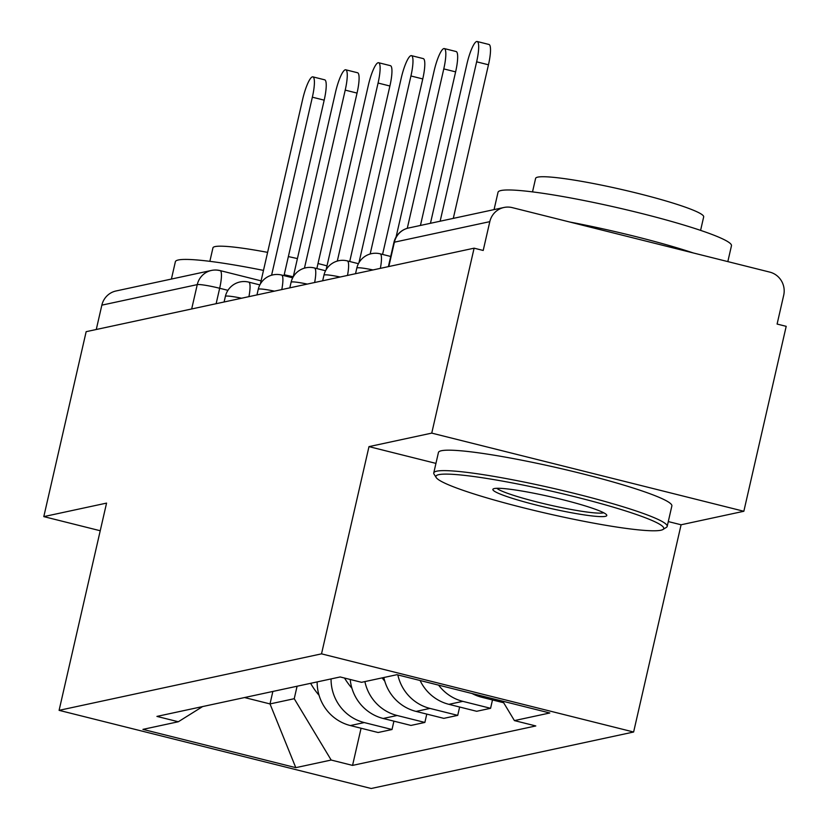 <?xml version="1.0" encoding="UTF-8"?>
<svg xmlns="http://www.w3.org/2000/svg" width="830" height="830" viewBox="0 0 830 830"><rect width="100%" height="100%" fill="white"/><g stroke="black" fill="none" stroke-linecap="round" stroke-linejoin="round"><path stroke-width="1.25" d="M743.846 511.27L431.745 433.115L474.106 248.18L86.154 331.678L43.803 516.613L106.562 503.105L59.096 710.345L371.197 788.5L633.622 732.019L681.088 524.778L743.846 511.27L786.197 326.335L777.098 324.063L783.696 295.252A19.163 18.665 77.9 0 0 769.763 272.105L512.255 207.625A19.163 18.665 77.9 0 0 489.804 221.651L394.395 242.184A19.163 1.868 -167.1 0 0 393.918 242.464L388.378 266.627M431.745 433.115L368.987 446.623L321.521 653.853L59.096 710.345M474.106 248.18L483.205 250.463L489.804 221.651M43.803 516.613L100.233 530.744M96.27 329.5L101.851 305.15A19.163 18.665 -102.1 0 1 116.013 290.977L211.422 270.445A19.163 18.665 77.9 0 0 197.26 284.617L101.851 305.15M317.164 681.907A44.063 42.932 77.9 0 0 350.353 725.555L378.107 732.506L392.009 729.518L364.256 722.567A44.063 42.932 -102.1 0 1 331.066 678.919M393.918 721.166L392.009 729.518M350.219 679.48A44.063 42.932 77.9 0 0 383.211 718.479L410.964 725.43L424.867 722.442L397.114 715.491A44.063 42.932 -102.1 0 1 364.889 681.596M426.776 714.091L424.867 722.442M383.844 677.519A44.063 42.932 77.9 0 0 416.069 711.414L443.822 718.365L457.724 715.367L429.971 708.415A44.063 42.932 -102.1 0 1 397.84 674.925M459.633 707.025L457.724 715.367M420.105 680.507A44.063 42.932 77.9 0 0 448.926 704.338L476.679 711.289L490.582 708.301L462.829 701.35A44.063 42.932 -102.1 0 1 438.603 685.134M492.491 699.949L490.582 708.301M472.042 693.507A44.063 42.932 77.9 0 0 481.784 697.273L503.654 702.74M272.863 691.442L270.009 703.923L294.235 698.704L297.088 686.234M294.235 698.704L331.17 760.041L295.791 767.657L142.926 729.373L178.315 721.758L202.624 706.569M331.17 760.041L352.553 765.395L535.796 725.949L514.413 720.596L549.792 712.98L396.927 674.697L361.548 682.312L340.165 676.958L156.932 716.404L178.315 721.758M633.622 732.019L321.521 653.853M681.088 524.778L668.285 521.572M435.937 463.389L368.987 446.623M244.539 697.542L270.009 703.923L295.791 767.657M361.071 728.242L352.553 765.395M514.413 720.596L502.721 701.194M312.869 76.858L324.696 79.825A22.037 4.472 104.1 0 1 324.188 100.15L312.36 97.193A22.037 4.472 -75.9 0 0 312.869 76.858A22.037 4.472 -75.9 0 0 302.67 99.278L260.381 283.933M319.062 695.291A72.801 70.934 -102.1 0 1 310.627 683.318M271.586 275.218L312.36 97.193M283.995 275.643L324.188 100.15M345.726 69.793L357.554 72.75A22.037 4.472 104.1 0 1 357.045 93.085L345.218 90.117A22.037 4.472 -75.9 0 0 345.726 69.793A22.037 4.472 -75.9 0 0 335.528 92.203L293.239 276.857M351.92 688.226A72.801 70.934 -102.1 0 1 344.533 678.058M304.444 268.142L345.218 90.117M316.853 268.567L357.045 93.085M378.584 62.717L390.411 65.674A22.037 4.472 104.1 0 1 389.903 86.009L378.075 83.042A22.037 4.472 -75.9 0 0 378.584 62.717A22.037 4.472 -75.9 0 0 368.385 85.127L326.097 269.792M384.778 681.15A72.801 70.934 -102.1 0 1 382.111 677.892M337.302 261.066L378.075 83.042M349.71 261.502L389.903 86.009M411.441 55.641L423.269 58.608A22.037 4.472 104.1 0 1 422.761 78.933L410.933 75.976A22.037 4.472 -75.9 0 0 411.441 55.641A22.037 4.472 -75.9 0 0 401.243 78.061L358.944 262.716M370.159 254.001L410.933 75.976M382.568 254.426L422.761 78.933M444.289 48.576L456.127 51.533A22.037 4.472 104.1 0 1 455.618 71.868L443.78 68.9A22.037 4.472 -75.9 0 0 444.289 48.576A22.037 4.472 -75.9 0 0 434.1 70.986L396.066 237.058M407.271 228.343L443.78 68.9M420.437 225.459L455.618 71.868M477.146 41.5L488.974 44.467A22.037 4.472 104.1 0 1 488.465 64.792L476.638 61.825A22.037 4.472 -75.9 0 0 477.146 41.5A22.037 4.472 -75.9 0 0 466.948 63.91L430.448 223.301M440.139 221.216L476.638 61.825M453.294 218.383L488.465 64.792M171.405 279.056L175.369 261.73A119.738 11.641 12.9 0 1 178.346 259.977A119.738 11.641 12.9 0 1 263.484 270.393M284.202 274.761A119.738 11.641 12.9 0 1 293.26 276.784M209.855 261.336L212.947 247.838A86.216 8.383 12.9 0 1 215.095 246.583A86.216 8.383 12.9 0 1 267.613 252.372M288.363 256.584A86.216 8.383 12.9 0 1 297.42 258.587M318.004 263.525A86.216 8.383 12.9 0 1 326.989 265.859M660.836 530.245A116.864 11.371 -167.1 0 0 662.952 529.499A116.864 11.371 -167.1 0 0 569.536 495.437A116.864 11.371 -167.1 0 0 438.821 474.646A116.864 11.371 -167.1 0 0 436.217 477.572A116.864 11.371 -167.1 0 0 541.191 512.11A116.864 11.371 -167.1 0 0 660.836 530.245M436.217 477.572L434.059 474.169A119.738 11.641 12.9 0 1 433.758 472.934A119.738 11.641 12.9 0 1 436.736 471.181A119.738 11.641 12.9 0 1 565.012 491.111A119.738 11.641 12.9 0 1 667.185 526.396A119.738 11.641 12.9 0 1 666.376 527.372L662.952 529.499M605.34 516.353A58.432 5.686 12.9 0 1 539.977 505.958A58.432 5.686 12.9 0 1 493.269 488.922A58.432 5.686 12.9 0 1 494.327 488.548A58.432 5.686 12.9 0 1 554.15 497.616A58.432 5.686 12.9 0 1 606.637 514.89A58.432 5.686 12.9 0 1 605.34 516.353M496.848 488.289A55.558 5.405 -167.1 0 0 548.184 504.682A55.558 5.405 -167.1 0 0 603.244 512.878A55.558 5.405 -167.1 0 0 603.69 512.764M494.058 209.606L498.031 192.28A119.738 11.641 12.9 0 1 501.009 190.526A119.738 11.641 12.9 0 1 629.285 210.457A119.738 11.641 12.9 0 1 731.469 245.742L727.827 261.606M569.681 222.004A119.738 11.641 12.9 0 1 693.361 252.974M532.518 191.886L535.609 178.388A86.216 8.383 12.9 0 1 537.747 177.132A86.216 8.383 12.9 0 1 630.115 191.481A86.216 8.383 12.9 0 1 703.674 216.889L700.593 230.377M433.758 472.934L438.437 452.485A119.738 11.641 12.9 0 1 441.415 450.732A119.738 11.641 12.9 0 1 569.691 470.662A119.738 11.641 12.9 0 1 671.864 505.947L667.185 526.396M372.992 269.947A19.163 1.868 -167.1 0 0 357.284 267.841A19.163 1.868 -167.1 0 0 356.807 268.121L355.531 273.703M340.134 277.013A19.163 1.868 -167.1 0 0 324.426 274.917A19.163 1.868 -167.1 0 0 323.949 275.197L322.673 280.779M307.276 284.088A19.163 1.868 -167.1 0 0 291.569 281.982A19.163 1.868 -167.1 0 0 291.091 282.273L289.815 287.844M274.429 291.154A19.163 1.868 -167.1 0 0 258.711 289.058A19.163 1.868 -167.1 0 0 258.234 289.338L256.958 294.92M241.572 298.229A19.163 1.868 -167.1 0 0 225.853 296.134A19.163 1.868 -167.1 0 0 225.376 296.414L224.1 301.985M227.939 290.334L219.67 288.269A19.163 1.868 -167.1 0 0 197.26 284.617L191.678 308.968M216.132 303.707L219.67 288.269A19.163 3.88 104.1 0 0 220.106 270.59A19.163 19.163 0 0 0 211.422 270.445A19.163 18.665 77.9 0 1 219.711 270.59A19.163 3.88 104.1 0 1 220.106 270.59L261.087 280.851M462.829 701.35L448.926 704.338M429.971 708.415L416.069 711.414M397.114 715.491L383.211 718.479M364.256 722.567L350.353 725.555M484.606 696.661L481.784 697.273M248.927 296.642A19.163 3.88 -75.9 0 0 248.71 282.107A19.163 19.163 0 0 0 225.376 296.414M281.785 289.577A19.163 3.88 -75.9 0 0 281.567 275.031A19.163 19.163 0 0 0 258.234 289.338M314.643 282.501A19.163 3.88 -75.9 0 0 314.425 267.966A19.163 19.163 0 0 0 291.091 282.273M347.49 275.436A19.163 3.88 -75.9 0 0 347.272 260.89A19.163 19.163 0 0 0 323.949 275.197M380.348 268.36A19.163 3.88 -75.9 0 0 380.13 253.814A19.163 19.163 0 0 0 356.807 268.121M388.814 266.534L394.395 242.184A19.163 18.665 77.9 0 1 408.557 228.011A19.163 19.163 0 0 0 393.918 242.464M259.852 284.898L248.71 282.107M292.71 277.822L281.567 275.031M325.568 270.746L314.425 267.966M358.425 263.681L347.272 260.89M390.712 256.47L380.13 253.814M408.557 228.011L503.966 207.479"/></g></svg>
